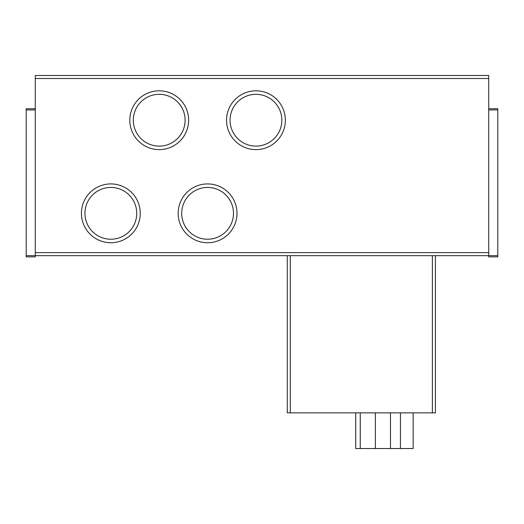 <?xml version="1.0" encoding="UTF-8"?>
<svg xmlns="http://www.w3.org/2000/svg" width="524" height="524" viewBox="0 0 524 524"><rect width="100%" height="100%" fill="white"/><g stroke="black" fill="none" stroke-linecap="round" stroke-linejoin="round"><path stroke-width="0.79" d="M207.583 242.736A29.41 29.41 0 0 1 178.173 213.327A29.41 29.41 0 0 1 207.583 183.917A29.41 29.41 0 0 1 236.992 213.327A29.41 29.41 0 0 1 207.583 242.736M207.583 187.435A25.899 25.899 0 0 0 181.69 213.327A25.899 25.899 0 0 0 207.583 239.226A25.899 25.899 0 0 0 233.481 213.327A25.899 25.899 0 0 0 207.583 187.435M110.846 242.736A29.41 29.41 0 0 1 81.436 213.327A29.41 29.41 0 0 1 110.846 183.917A29.41 29.41 0 0 1 140.255 213.327A29.41 29.41 0 0 1 110.846 242.736M110.846 187.435A25.899 25.899 0 0 0 84.953 213.327A25.899 25.899 0 0 0 110.846 239.226A25.899 25.899 0 0 0 136.744 213.327A25.899 25.899 0 0 0 110.846 187.435M255.954 94.32A25.899 25.899 0 0 0 230.056 120.219A25.899 25.899 0 0 0 255.954 146.111A25.899 25.899 0 0 0 281.846 120.219A25.899 25.899 0 0 0 255.954 94.32M226.545 120.219A29.41 29.41 0 0 1 255.954 90.809A29.41 29.41 0 0 1 285.364 120.219A29.41 29.41 0 0 1 255.954 149.628A29.41 29.41 0 0 1 226.545 120.219M159.217 94.32A25.899 25.899 0 0 0 133.319 120.219A25.899 25.899 0 0 0 159.217 146.111A25.899 25.899 0 0 0 185.11 120.219A25.899 25.899 0 0 0 159.217 94.32M129.808 120.219A29.41 29.41 0 0 1 159.217 90.809A29.41 29.41 0 0 1 188.627 120.219A29.41 29.41 0 0 1 159.217 149.628A29.41 29.41 0 0 1 129.808 120.219M35.272 252.627L35.272 75.476L488.728 75.476L488.728 255.653L35.272 255.653L35.272 252.627L488.728 252.627M35.272 109.942L26.2 109.942L26.2 108.73L35.272 108.73M26.2 109.942L26.2 256.858L35.272 256.858L35.272 255.653L26.2 255.653M488.728 109.942L497.8 109.942L497.8 108.73L488.728 108.73M497.8 109.942L497.8 256.858L488.728 256.858L488.728 255.653L497.8 255.653M432.379 255.653L432.379 412.853L435.405 412.853L435.405 255.653M432.379 412.853L287.27 412.853L287.27 255.653M400.441 412.853L400.441 448.524L390.478 448.524L390.478 412.853M390.478 448.524L375.367 448.524L375.367 412.853M375.367 448.524L360.25 448.524L360.25 412.853M400.441 448.524L413.154 448.524L413.154 412.853M355.717 412.853L355.717 448.524L360.25 448.524M35.272 78.502L488.728 78.502M290.296 412.853L290.296 255.653"/></g></svg>
